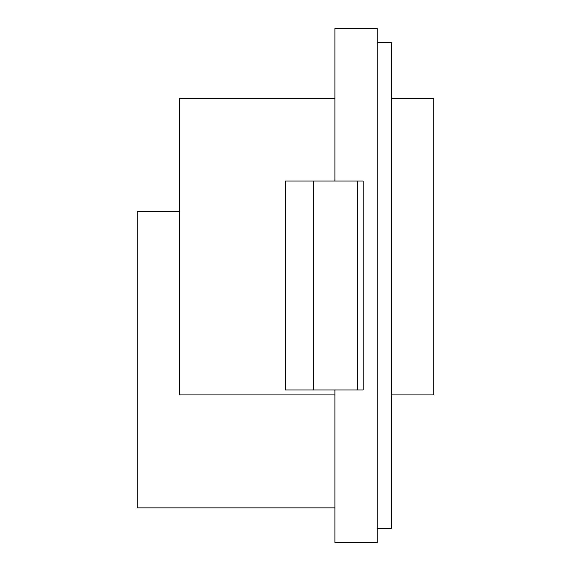 <?xml version="1.0" encoding="UTF-8"?>
<svg xmlns="http://www.w3.org/2000/svg" width="571" height="571" viewBox="0 0 571 571"><rect width="100%" height="100%" fill="white"/><g stroke="black" fill="none" stroke-linecap="round" stroke-linejoin="round"><path stroke-width="0.86" d="M313.736 181.028L285.5 181.028L285.5 389.972L313.736 389.972L313.736 181.028L363.149 181.028L363.149 389.972L313.736 389.972M334.913 507.862L137.261 507.862L137.261 211.377L179.615 211.377M334.913 181.028L334.913 28.55L377.267 28.55L377.267 542.45L334.913 542.45L334.913 389.972M377.267 42.668L391.385 42.668L391.385 528.332L377.267 528.332M334.913 98.433L179.615 98.433L179.615 394.918L334.913 394.918M391.385 394.918L433.739 394.918L433.739 98.433L391.385 98.433M357.503 389.972L357.503 181.028"/></g></svg>
